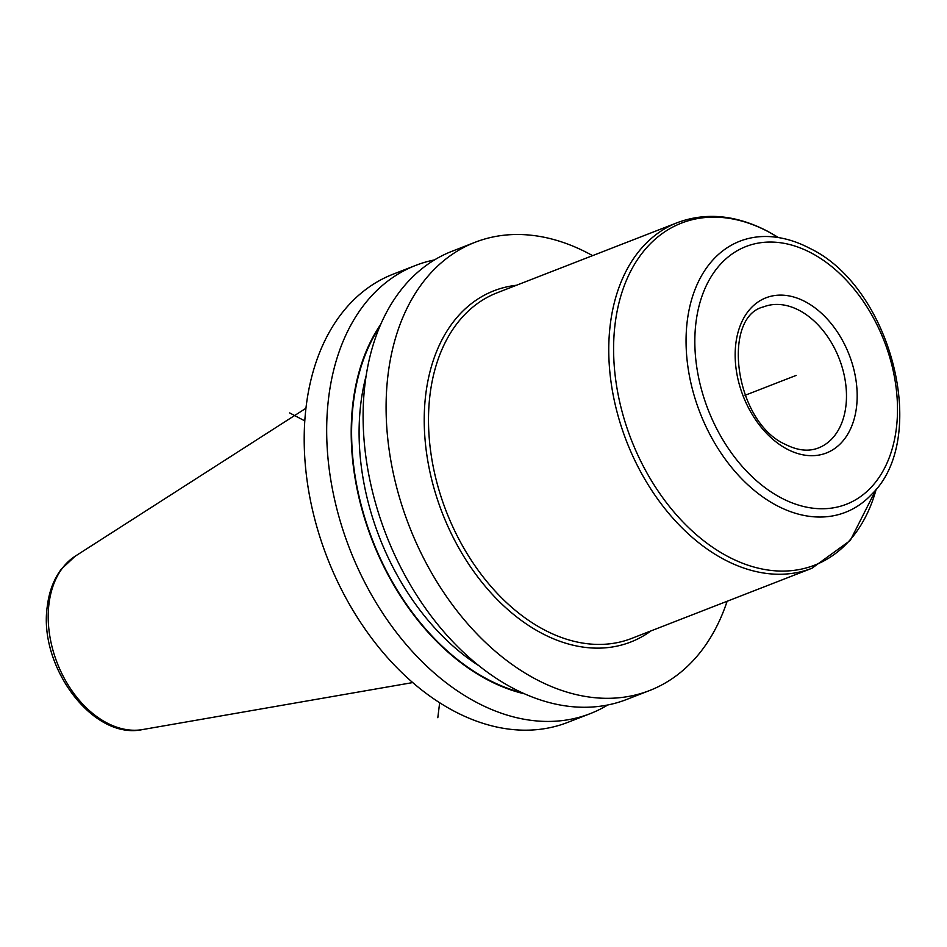<?xml version="1.0" encoding="UTF-8"?>
<svg xmlns="http://www.w3.org/2000/svg" width="947" height="947" viewBox="0 0 947 947"><rect width="100%" height="100%" fill="white"/><g stroke="black" fill="none" stroke-linecap="round" stroke-linejoin="round"><path stroke-width="1.42" d="M434.531 259.904A240.502 164.328 68.7 0 0 415.697 265.397L393.218 274.145A240.502 164.328 -111.3 0 0 306.153 406.512A240.502 164.328 68.7 0 0 380.789 649.796A240.502 164.328 68.7 0 0 567.679 722.407L590.159 713.659A240.502 164.328 68.7 0 0 607.749 704.982M415.697 265.397A240.502 164.328 68.7 0 0 328.633 397.764A240.502 164.328 68.7 0 0 403.268 641.048A240.502 164.328 68.7 0 0 590.159 713.659M649.571 690.541L626.583 699.49A240.502 164.328 68.7 0 1 439.692 626.878A240.502 164.328 68.7 0 1 365.057 383.594A240.502 164.328 68.7 0 1 452.121 251.227L475.11 242.278A240.502 164.328 -111.3 0 0 388.045 374.645A240.502 164.328 68.7 0 0 462.681 617.929A240.502 164.328 68.7 0 0 649.571 690.541A240.502 164.328 68.7 0 0 727.118 601.274M380.753 324.324A218.733 149.448 -111.3 0 0 352.971 402.747A218.733 149.448 68.7 0 0 524.579 693.855M475.11 242.278A240.502 164.328 -111.3 0 1 592.597 255.643M437.81 717.708L439.657 702.745M745.052 395.301L796.167 375.403L745.052 395.301M304.804 420.894L289.664 412.928M412.714 682.574L142.547 729.569A93.86 64.136 -111.3 0 1 74.292 694.044A93.86 64.136 -111.3 0 1 48.96 603.937A93.86 64.136 -111.3 0 1 75.097 556.268L305.952 408.275M366.134 375.817A212.886 145.459 -111.3 0 0 360.819 403.576A212.886 145.459 68.7 0 0 479.004 665.8M522.14 692.754A218.177 149.081 68.7 0 1 353.373 402.96A218.177 149.081 -111.3 0 1 379.7 326.786M516.506 285.26A188.465 128.78 -111.3 0 0 424.848 436.887A188.465 128.78 -111.3 0 0 541.85 633.318A188.465 128.78 68.7 0 0 651.027 630.88M544.241 629.838A185.446 126.709 68.7 0 0 631.661 638.42L811.922 568.259A185.446 126.709 68.7 0 1 724.502 559.677A185.446 126.709 68.7 0 1 611.075 382.328A185.446 126.709 68.7 0 1 677.401 222.628L497.139 292.789A185.446 126.709 -111.3 0 0 430.814 452.488A185.446 126.709 -111.3 0 0 544.241 629.838M778.375 237.555A183.529 125.395 68.7 0 0 768.041 231.589A183.529 125.395 -111.3 0 0 615.088 324.087A183.529 125.395 -111.3 0 0 728.136 556.647A183.529 125.395 68.7 0 0 876.247 489.019M871.619 494.405L871.927 494.062A145.471 99.388 68.7 0 1 776.848 505.591A145.471 99.388 -111.3 0 1 686.09 344.282A145.471 99.388 -111.3 0 1 771.781 236.75L771.32 236.703M781.133 497.873A138.298 94.487 68.7 0 0 896.383 428.162A138.298 94.487 68.7 0 0 811.2 252.932A138.298 94.487 68.7 0 0 695.95 322.643A138.298 94.487 68.7 0 0 781.133 497.873M787.111 449.138A83.265 56.891 -111.3 0 1 735.831 343.631A83.265 56.891 -111.3 0 1 805.222 301.667A83.265 56.891 -111.3 0 1 856.502 407.174A83.265 56.891 -111.3 0 1 787.111 449.138M763.566 306.875A75.689 51.718 -111.3 0 1 799.244 310.379A75.689 51.718 68.7 0 1 845.541 382.766A75.689 51.718 68.7 0 1 818.468 447.943C808.702 451.766 797.705 450.606 785.489 444.439C734.304 422.019 721.365 316.866 763.566 306.875M142.547 729.569C92.557 740.459 38.01 665.765 47.35 605.914C49.126 591.555 53.766 579.327 61.271 569.206L75.097 556.268M677.401 222.628C706.012 212.069 736.056 214.933 767.532 231.222L778.47 237.567M876.306 488.936L850.264 540.488L811.922 568.259M871.927 494.062C930.262 437.443 890.926 286.645 809.578 248.232C797.066 241.651 784.459 237.827 771.781 236.75"/></g></svg>

